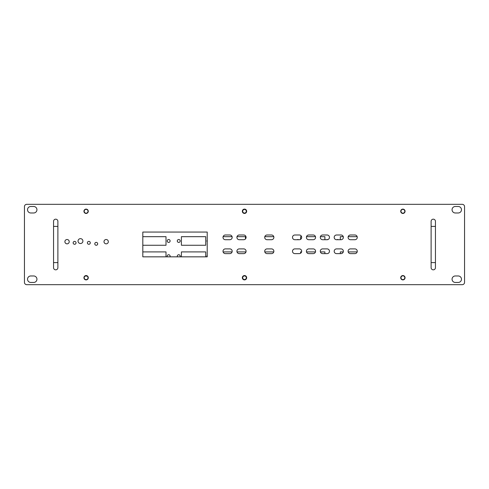 <?xml version="1.0" encoding="UTF-8"?>
<svg xmlns="http://www.w3.org/2000/svg" width="489" height="489" viewBox="0 0 489 489"><rect width="100%" height="100%" fill="white"/><g stroke="black" fill="none" stroke-linecap="round" stroke-linejoin="round"><path stroke-width="0.73" d="M431.115 226.407L435.448 226.407L435.448 221.34A2.164 2.164 0 0 0 433.278 219.176A2.164 2.164 0 0 0 431.115 221.34L431.115 267.666A2.164 2.164 0 0 0 433.278 269.836A2.164 2.164 0 0 1 431.115 267.666M435.448 226.407L435.448 267.666A2.164 2.164 0 0 1 433.278 269.836M357.263 237.361A2.366 2.366 0 0 0 354.904 234.995L350.454 234.995A2.366 2.366 0 0 0 348.095 237.361A2.366 2.366 0 0 0 350.454 239.72L354.904 239.72A2.366 2.366 0 0 0 357.263 237.361M343.37 237.361A2.366 2.366 0 0 0 341.004 234.995L336.554 234.995A2.366 2.366 0 0 0 334.195 237.361A2.366 2.366 0 0 0 336.554 239.72L341.004 239.72A2.366 2.366 0 0 0 343.37 237.361M329.47 237.361A2.366 2.366 0 0 0 327.104 234.995L322.661 234.995A2.366 2.366 0 0 0 320.295 237.361A2.366 2.366 0 0 0 322.661 239.72L327.104 239.72A2.366 2.366 0 0 0 329.47 237.361M315.57 237.361A2.366 2.366 0 0 0 313.211 234.995L308.761 234.995A2.366 2.366 0 0 0 306.401 237.361A2.366 2.366 0 0 0 308.761 239.72L313.211 239.72A2.366 2.366 0 0 0 315.57 237.361M301.676 237.361A2.366 2.366 0 0 0 299.311 234.995L294.861 234.995A2.366 2.366 0 0 0 292.501 237.361A2.366 2.366 0 0 0 294.861 239.72L299.311 239.72A2.366 2.366 0 0 0 301.676 237.361M273.877 237.361A2.366 2.366 0 0 0 271.517 234.995L267.067 234.995A2.366 2.366 0 0 0 264.708 237.361A2.366 2.366 0 0 0 267.067 239.72L271.517 239.72A2.366 2.366 0 0 0 273.877 237.361M246.083 237.361A2.366 2.366 0 0 0 243.718 234.995L239.274 234.995A2.366 2.366 0 0 0 236.908 237.361A2.366 2.366 0 0 0 239.274 239.72L243.718 239.72A2.366 2.366 0 0 0 246.083 237.361M232.183 237.361A2.366 2.366 0 0 0 229.824 234.995L225.374 234.995A2.366 2.366 0 0 0 223.008 237.361A2.366 2.366 0 0 0 225.374 239.72L229.824 239.72A2.366 2.366 0 0 0 232.183 237.361M357.263 251.254A2.366 2.366 0 0 0 354.904 248.895L350.454 248.895A2.366 2.366 0 0 0 348.095 251.254A2.366 2.366 0 0 0 350.454 253.62L354.904 253.62A2.366 2.366 0 0 0 357.263 251.254M343.37 251.254A2.366 2.366 0 0 0 341.004 248.895L336.554 248.895A2.366 2.366 0 0 0 334.195 251.254A2.366 2.366 0 0 0 336.554 253.62L341.004 253.62A2.366 2.366 0 0 0 343.37 251.254M329.47 251.254A2.366 2.366 0 0 0 327.104 248.895L322.661 248.895A2.366 2.366 0 0 0 320.295 251.254A2.366 2.366 0 0 0 322.661 253.62L327.104 253.62A2.366 2.366 0 0 0 329.47 251.254M315.57 251.254A2.366 2.366 0 0 0 313.211 248.895L308.761 248.895A2.366 2.366 0 0 0 306.401 251.254A2.366 2.366 0 0 0 308.761 253.62L313.211 253.62A2.366 2.366 0 0 0 315.57 251.254M301.676 251.254A2.366 2.366 0 0 0 299.311 248.895L294.861 248.895A2.366 2.366 0 0 0 292.501 251.254A2.366 2.366 0 0 0 294.861 253.62L299.311 253.62A2.366 2.366 0 0 0 301.676 251.254M273.877 251.254A2.366 2.366 0 0 0 271.517 248.895L267.067 248.895A2.366 2.366 0 0 0 264.708 251.254A2.366 2.366 0 0 0 267.067 253.62L271.517 253.62A2.366 2.366 0 0 0 273.877 251.254M246.083 251.254A2.366 2.366 0 0 0 243.718 248.895L239.274 248.895A2.366 2.366 0 0 0 236.908 251.254A2.366 2.366 0 0 0 239.274 253.62L243.718 253.62A2.366 2.366 0 0 0 246.083 251.254M232.183 251.254A2.366 2.366 0 0 0 229.824 248.895L225.374 248.895A2.366 2.366 0 0 0 223.008 251.254A2.366 2.366 0 0 0 225.374 253.62L229.824 253.62A2.366 2.366 0 0 0 232.183 251.254M36.938 279.213A3.246 3.246 0 0 0 33.692 275.967L30.776 275.967A3.246 3.246 0 0 0 27.531 279.213A3.246 3.246 0 0 0 30.776 282.453L33.692 282.453A3.246 3.246 0 0 0 36.938 279.213M461.469 279.213A3.246 3.246 0 0 0 458.224 275.967L455.308 275.967A3.246 3.246 0 0 0 452.062 279.213A3.246 3.246 0 0 0 455.308 282.453L458.224 282.453A3.246 3.246 0 0 0 461.469 279.213M400.723 211.279A2.164 2.164 0 0 0 402.887 213.448A2.164 2.164 0 0 0 405.057 211.279A2.164 2.164 0 0 0 402.887 209.115A2.164 2.164 0 0 0 400.723 211.279M73.148 242.837A1.449 1.449 0 0 0 74.597 244.286A1.449 1.449 0 0 0 76.04 242.837A1.449 1.449 0 0 0 74.597 241.389A1.449 1.449 0 0 0 73.148 242.837M78.038 241.083A2.433 2.433 0 0 0 80.471 243.516A2.433 2.433 0 0 0 82.904 241.083A2.433 2.433 0 0 0 80.471 238.65A2.433 2.433 0 0 0 78.038 241.083M94.787 243.822A1.449 1.449 0 0 0 96.235 245.27A1.449 1.449 0 0 0 97.678 243.822A1.449 1.449 0 0 0 96.235 242.373A1.449 1.449 0 0 0 94.787 243.822M242.336 277.728A2.164 2.164 0 0 0 244.5 279.891A2.164 2.164 0 0 0 246.664 277.728A2.164 2.164 0 0 0 244.5 275.564A2.164 2.164 0 0 0 242.336 277.728M400.723 277.728A2.164 2.164 0 0 0 402.887 279.897A2.164 2.164 0 0 0 405.057 277.728A2.164 2.164 0 0 0 402.887 275.564A2.164 2.164 0 0 0 400.723 277.728M83.943 211.279A2.164 2.164 0 0 0 86.113 213.448A2.164 2.164 0 0 0 88.277 211.279A2.164 2.164 0 0 0 86.113 209.115A2.164 2.164 0 0 0 83.943 211.279M87.39 242.837A1.449 1.449 0 0 0 88.839 244.286A1.449 1.449 0 0 0 90.288 242.837A1.449 1.449 0 0 0 88.839 241.389A1.449 1.449 0 0 0 87.39 242.837M64.896 241.676A2.164 2.164 0 0 0 67.06 243.846A2.164 2.164 0 0 0 69.224 241.676A2.164 2.164 0 0 0 67.06 239.512A2.164 2.164 0 0 0 64.896 241.676M103.998 241.676A2.164 2.164 0 0 0 106.168 243.846A2.164 2.164 0 0 0 108.332 241.676A2.164 2.164 0 0 0 106.168 239.512A2.164 2.164 0 0 0 103.998 241.676M242.336 211.272A2.164 2.164 0 0 0 244.5 213.436A2.164 2.164 0 0 0 246.664 211.272A2.164 2.164 0 0 0 244.5 209.109A2.164 2.164 0 0 0 242.336 211.272M83.943 277.728A2.164 2.164 0 0 0 86.113 279.897A2.164 2.164 0 0 0 88.277 277.728A2.164 2.164 0 0 0 86.113 275.564A2.164 2.164 0 0 0 83.943 277.728M461.469 209.732A3.246 3.246 0 0 0 458.224 206.492L455.308 206.492A3.246 3.246 0 0 0 452.062 209.732A3.246 3.246 0 0 0 455.308 212.978L458.224 212.978A3.246 3.246 0 0 0 461.469 209.732M36.938 209.732A3.246 3.246 0 0 0 33.692 206.492L30.776 206.492A3.246 3.246 0 0 0 27.531 209.732A3.246 3.246 0 0 0 30.776 212.978L33.692 212.978A3.246 3.246 0 0 0 36.938 209.732M26.767 204.323A2.317 2.317 0 0 0 24.45 206.639L24.45 282.361A2.317 2.317 0 0 0 26.767 284.677L462.233 284.677A2.317 2.317 0 0 0 464.55 282.361L464.55 206.639A2.317 2.317 0 0 0 462.233 204.323L26.767 204.323M207.214 256.841L207.214 232.055L142.819 232.055L142.819 256.841L207.214 256.841M207.214 241.81A1.449 1.449 0 0 1 207.214 240.123M167.372 256.841A1.449 1.449 0 0 1 168.662 254.738A1.449 1.449 0 0 1 169.958 256.841M207.098 256.841A1.449 1.449 0 0 1 207.214 255.337M177.452 256.841A1.449 1.449 0 0 1 178.742 254.738A1.449 1.449 0 0 1 180.031 256.841M170.111 240.967A1.449 1.449 0 0 1 168.662 242.416A1.449 1.449 0 0 1 167.22 240.967A1.449 1.449 0 0 1 168.662 239.518A1.449 1.449 0 0 1 170.111 240.967M180.19 240.967A1.449 1.449 0 0 1 178.742 242.416A1.449 1.449 0 0 1 177.293 240.967A1.449 1.449 0 0 1 178.742 239.518A1.449 1.449 0 0 1 180.19 240.967M340.307 239.72L340.307 236.682L343.266 236.682M348.192 236.682L357.166 236.682M297.184 239.72A1.449 1.449 0 0 1 298.657 239.72M264.806 236.682L273.779 236.682M205.728 245.252L181.407 245.252L181.407 236.682L205.728 236.682L205.728 245.252M223.1 251.902L232.092 251.902M237 251.902L245.454 251.902L245.454 252.862M181.407 256.841L181.407 251.902L205.728 251.902L205.728 256.841M142.819 251.902L166.003 251.902L166.003 256.841M87.042 276.059L85.184 276.059M264.793 251.902L273.791 251.902M300.582 253.247L300.582 251.902L301.585 251.902M306.487 251.902L315.484 251.902M320.387 251.902L324.898 251.902L324.898 253.62M340.307 253.62L340.307 251.902L343.278 251.902M348.18 251.902L357.178 251.902M142.819 236.682L166.003 236.682L166.003 245.252L142.819 245.252M223.112 236.682L232.086 236.682M237.006 236.682L245.454 236.682L245.454 238.968M326.829 239.72A1.449 1.449 0 0 1 327.942 239.567M300.582 239.353L300.582 236.682L301.572 236.682M306.499 236.682L315.472 236.682M320.393 236.682L324.898 236.682L324.898 239.72M336.903 239.72A1.449 1.449 0 0 1 338.376 239.72M53.552 226.407L57.885 226.407L57.885 221.34A2.164 2.164 0 0 0 55.722 219.176A2.164 2.164 0 0 0 53.552 221.34L53.552 267.666A2.164 2.164 0 0 0 55.722 269.836A2.164 2.164 0 0 1 53.552 267.666M57.885 226.407L57.885 267.666A2.164 2.164 0 0 1 55.722 269.836M400.98 277.728A1.913 1.913 0 0 0 402.887 279.641A1.913 1.913 0 0 0 404.8 277.728A1.913 1.913 0 0 0 402.887 275.814A1.913 1.913 0 0 0 400.98 277.728M242.691 277.728A1.809 1.809 0 0 0 244.5 279.537A1.809 1.809 0 0 0 246.309 277.728A1.809 1.809 0 0 0 244.5 275.918A1.809 1.809 0 0 0 242.691 277.728M84.2 277.728A1.913 1.913 0 0 0 86.113 279.641A1.913 1.913 0 0 0 88.02 277.728A1.913 1.913 0 0 0 86.113 275.814A1.913 1.913 0 0 0 84.2 277.728M400.98 211.272A1.913 1.913 0 0 0 402.887 213.186A1.913 1.913 0 0 0 404.8 211.272A1.913 1.913 0 0 0 402.887 209.359A1.913 1.913 0 0 0 400.98 211.272M242.691 211.272A1.809 1.809 0 0 0 244.5 213.082A1.809 1.809 0 0 0 246.309 211.272A1.809 1.809 0 0 0 244.5 209.463A1.809 1.809 0 0 0 242.691 211.272M84.2 211.272A1.913 1.913 0 0 0 86.113 213.186A1.913 1.913 0 0 0 88.02 211.272A1.913 1.913 0 0 0 86.113 209.359A1.913 1.913 0 0 0 84.2 211.272M435.448 262.599L431.115 262.599M57.885 262.599L53.552 262.599"/></g></svg>
